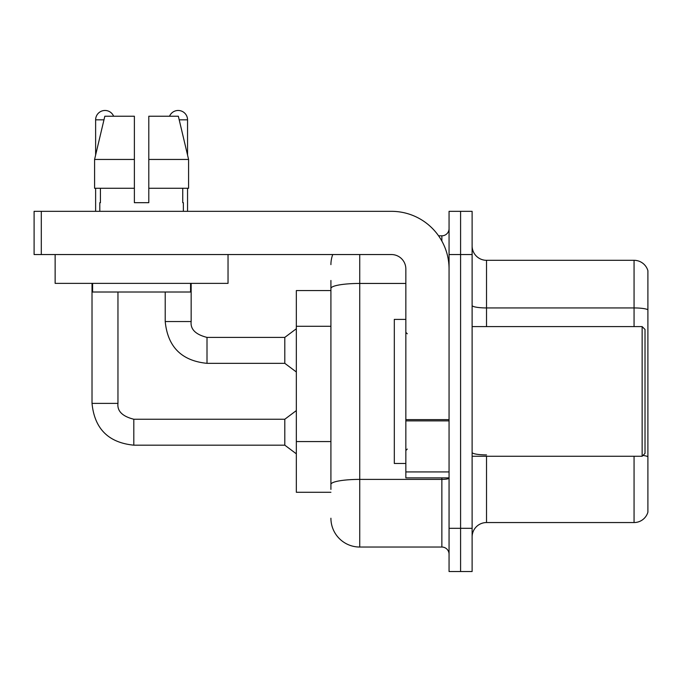 <?xml version="1.0" encoding="UTF-8"?>
<svg xmlns="http://www.w3.org/2000/svg" width="682" height="682" viewBox="0 0 682 682"><rect width="100%" height="100%" fill="white"/><g stroke="black" fill="none" stroke-linecap="round" stroke-linejoin="round"><path stroke-width="1.02" d="M330.915 290.575L296.338 290.575L296.338 492.285L330.915 492.285M472.114 536.956A14.407 14.407 0 0 1 486.522 522.548L634.064 522.548L634.064 456.267M460.589 528.311L460.589 571.533L472.114 571.533L472.114 528.311L460.589 528.311L460.589 571.533L449.063 571.533L449.063 528.311L460.589 528.311L460.589 254.548L460.589 528.311M449.063 528.311L449.063 211.326L460.589 211.326L460.589 254.548L460.589 211.326L472.114 211.326L472.114 528.311M647.9 270.686A14.407 14.407 0 0 0 634.064 260.311A14.407 14.407 0 0 1 647.9 270.686L647.9 512.173A14.407 14.407 0 0 1 634.064 522.548M647.9 309.739A14.407 2.498 180 0 0 634.064 307.94L634.064 260.311L486.522 260.311A14.407 14.407 0 0 1 472.114 245.904A14.407 14.407 0 0 0 486.522 260.311L486.522 326.593M647.9 309.943L647.9 456.906M330.915 489.403L330.915 451.646M359.729 254.548L359.729 547.041L441.859 547.041L441.859 477.877M438.586 235.819L441.859 235.819A7.204 7.204 0 0 0 449.063 228.615M330.915 316.201L330.915 280.481M449.063 478.15A7.204 1.253 0 0 1 441.859 479.395L359.729 479.395A28.814 5.004 180 0 0 330.915 484.399L330.915 288.452A28.814 5.004 180 0 1 359.729 283.448L405.841 283.448M449.063 554.244A7.204 7.204 0 0 0 441.859 547.041M330.915 264.633A28.814 28.814 0 0 1 332.739 254.548M359.729 547.041A28.814 28.814 0 0 1 330.915 518.226M449.063 477.877L405.841 477.877L405.841 419.618L449.063 419.618M449.063 268.955A57.638 57.638 0 0 0 391.425 211.326L41.304 211.326L41.304 254.548L391.425 254.548A14.407 14.407 0 0 1 405.841 268.955L405.841 419.618M41.304 254.548L34.1 254.548L34.1 211.326L41.304 211.326M405.841 319.389L394.315 319.389L394.315 463.47L405.841 463.47M642.137 456.267L645.019 453.385L645.019 329.474L642.137 326.593L642.137 456.267L472.114 456.267M228.035 254.548L228.035 283.362L55.14 283.362L55.14 254.548M148.795 202.682L134.38 202.682L148.795 202.682L134.38 202.682L148.795 202.682L148.795 116.23L178.352 116.23L188.59 159.452L188.59 188.275L148.795 188.275M169.537 116.23A9.369 9.369 0 0 1 187.55 119.827L187.55 155.07L188.59 159.452L148.795 159.452M134.38 159.452L134.38 188.275L134.38 159.452L134.38 188.275L94.585 188.275L94.585 159.452L104.823 116.23L134.38 116.23L134.38 159.452L94.585 159.452L95.625 155.07L95.625 119.827L103.971 119.827M99.802 202.682L100.424 202.682L99.802 202.682L99.802 211.326M183.373 202.682L182.742 202.682L183.373 202.682L183.373 211.326M182.742 188.275L182.742 202.682M134.38 188.275L134.38 202.682M100.424 202.682L100.424 188.275M92.599 283.362L92.599 292.015L190.576 292.015L190.576 283.362M188.59 159.452L178.352 116.23M104.823 116.23L94.585 159.452M95.625 119.827A9.369 9.369 0 0 1 113.638 116.23M92.019 283.362L92.019 403.386L117.96 403.386C117.082 411.076 122.368 416.361 133.808 419.234L284.803 419.234L284.803 445.176L133.808 445.176L133.808 419.26M117.96 403.386C117.082 411.076 122.368 416.361 133.808 419.234C122.368 416.361 117.082 411.076 117.96 403.386C117.082 411.076 122.368 416.361 133.808 419.234C122.368 416.361 117.082 411.076 117.96 403.386C117.082 411.076 122.368 416.361 133.808 419.234C122.368 416.361 117.082 411.076 117.96 403.386C117.082 411.076 122.368 416.361 133.808 419.234C122.368 416.361 117.082 411.076 117.96 403.386C117.082 411.076 122.368 416.361 133.808 419.234C122.368 416.361 117.082 411.076 117.96 403.386C117.082 411.076 122.368 416.361 133.808 419.234C122.368 416.361 117.082 411.076 117.96 403.386C117.082 411.076 122.368 416.361 133.808 419.234C122.368 416.361 117.082 411.076 117.96 403.386C117.082 411.076 122.368 416.361 133.808 419.234C122.368 416.361 117.082 411.076 117.96 403.386C117.082 411.076 122.368 416.361 133.808 419.234C122.368 416.361 117.082 411.076 117.96 403.386L117.96 292.015M95.625 188.275L95.625 211.326M165.215 292.015L165.215 321.546C167.721 346.899 181.651 360.829 207.004 363.336C181.651 360.829 167.721 346.899 165.215 321.546C167.721 346.899 181.651 360.829 207.004 363.336C181.651 360.829 167.721 346.899 165.215 321.546C167.721 346.899 181.651 360.829 207.004 363.336C181.651 360.829 167.721 346.899 165.215 321.546C167.721 346.899 181.651 360.829 207.004 363.336C181.651 360.829 167.721 346.899 165.215 321.546C167.721 346.899 181.651 360.829 207.004 363.336C181.651 360.829 167.721 346.899 165.215 321.546C167.721 346.899 181.651 360.829 207.004 363.336C181.651 360.829 167.721 346.899 165.215 321.546C167.721 346.899 181.651 360.829 207.004 363.336C181.651 360.829 167.721 346.899 165.215 321.546C167.721 346.899 181.651 360.829 207.004 363.336C181.651 360.829 167.721 346.899 165.215 321.546C167.721 346.899 181.651 360.829 207.004 363.336C181.651 360.829 167.721 346.899 165.215 321.546L191.156 321.546C190.278 329.236 195.564 334.521 207.004 337.394L284.803 337.394L284.803 363.336L207.004 363.336L207.004 337.42M187.55 188.275L187.55 211.326M330.915 326.286L296.338 326.286M330.915 441.561L296.338 441.561M486.522 456.267L486.522 522.548M634.064 326.593L634.064 307.94L486.522 307.94A14.407 2.498 0 0 1 472.114 305.434M647.9 456.71A14.407 2.498 180 0 0 642.964 455.44M472.114 254.548L449.063 254.548M486.522 454.903A14.407 2.498 0 0 1 472.114 452.405M441.859 241.053L441.859 235.819M449.063 420.871L405.841 420.871M405.841 471.927L449.063 471.927M191.156 283.362L191.156 321.546C190.278 329.236 195.564 334.521 207.004 337.394C195.564 334.521 190.278 329.236 191.156 321.546C190.278 329.236 195.564 334.521 207.004 337.394C195.564 334.521 190.278 329.236 191.156 321.546C190.278 329.236 195.564 334.521 207.004 337.394C195.564 334.521 190.278 329.236 191.156 321.546C190.278 329.236 195.564 334.521 207.004 337.394C195.564 334.521 190.278 329.236 191.156 321.546C190.278 329.236 195.564 334.521 207.004 337.394C195.564 334.521 190.278 329.236 191.156 321.546C190.278 329.236 195.564 334.521 207.004 337.394C195.564 334.521 190.278 329.236 191.156 321.546C190.278 329.236 195.564 334.521 207.004 337.394C195.564 334.521 190.278 329.236 191.156 321.546C190.278 329.236 195.564 334.521 207.004 337.394C195.564 334.521 190.278 329.236 191.156 321.546L191.131 321.546M179.204 119.827L187.55 119.827M92.019 403.386C94.525 428.739 108.455 442.669 133.808 445.176C108.455 442.669 94.525 428.739 92.019 403.386C94.525 428.739 108.455 442.669 133.808 445.176C108.455 442.669 94.525 428.739 92.019 403.386C94.525 428.739 108.455 442.669 133.808 445.176C108.455 442.669 94.525 428.739 92.019 403.386C94.525 428.739 108.455 442.669 133.808 445.176C108.455 442.669 94.525 428.739 92.019 403.386C94.525 428.739 108.455 442.669 133.808 445.176C108.455 442.669 94.525 428.739 92.019 403.386C94.525 428.739 108.455 442.669 133.808 445.176C108.455 442.669 94.525 428.739 92.019 403.386C94.525 428.739 108.455 442.669 133.808 445.176C108.455 442.669 94.525 428.739 92.019 403.386C94.525 428.739 108.455 442.669 133.808 445.176C108.455 442.669 94.525 428.739 92.019 403.386C94.525 428.739 108.455 442.669 133.808 445.176C108.455 442.669 94.525 428.739 92.019 403.386C94.525 428.739 108.455 442.669 133.808 445.176M407.282 333.796L405.841 332.356M472.114 326.593L642.137 326.593M407.282 449.063L405.841 450.504M284.803 445.176L296.338 453.82M284.803 419.234L296.338 410.59M284.803 363.336L296.338 371.98M191.156 321.546C190.278 329.236 195.564 334.521 207.004 337.394M284.803 337.394L296.338 328.75"/></g></svg>
